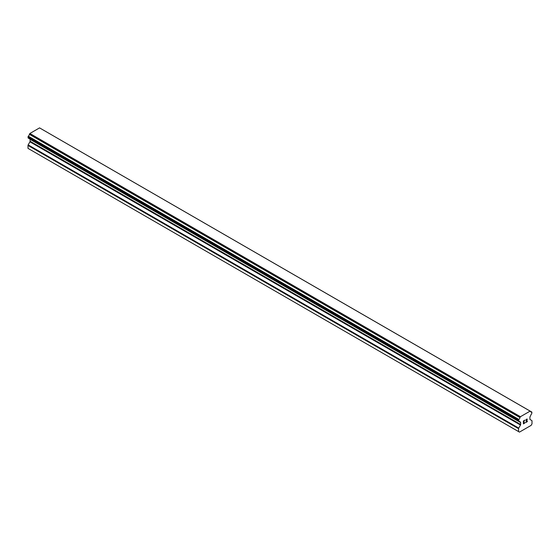 <?xml version="1.0" encoding="UTF-8"?>
<svg xmlns="http://www.w3.org/2000/svg" width="560" height="560" viewBox="0 0 560 560"><rect width="100%" height="100%" fill="white"/><g stroke="black" fill="none" stroke-linecap="round" stroke-linejoin="round"><path stroke-width="0.84" d="M523.565 421.064L523.565 422.233L523.565 421.064L524.853 420.315L523.565 421.064M523.565 422.233L524.265 421.827M524.272 422.016L523.565 422.422L524.265 422.016M523.565 422.422L523.565 423.584L523.565 422.422M523.565 423.584L524.853 422.842M523.397 423.871L524.853 423.031L523.397 423.878L523.397 420.973L524.853 420.126M525.868 420.28L526.358 419.258L527.205 419.048M527.212 419.902L526.855 420.651L527.205 419.895M526.855 420.651L526.071 422.142L526.848 420.651M526.071 422.142L527.443 421.351M525.721 422.534L527.443 421.54L525.714 422.541L527.156 419.629L526.827 419.181L526.036 420.182L526.148 419.699L527.051 419.181M519.953 421.869L518.882 421.26A1.981 1.141 -60 0 1 519.575 421.295A1.981 1.141 -60 0 1 519.953 421.869L520.492 422.198A0.826 0.476 -60 0 1 520.66 422.576L520.66 424.48A0.826 0.476 -60 0 1 520.492 425.047L518.735 428.106A0.826 0.476 -60 0 0 518.567 428.673L518.567 431.592L519.456 432.11L531.111 425.383L532 423.843L532 420.924A0.826 0.476 -60 0 0 531.832 420.546L530.075 419.517A0.826 0.476 -60 0 1 529.907 419.139L529.907 417.242A0.826 0.476 -60 0 1 530.075 416.668L530.621 415.716A1.981 1.141 -60 0 1 531.685 413.868L531.916 412.125L41.188 128.828M519.967 421.897L518.567 421.008L518.889 419.447A1.981 1.141 -60 0 0 519.96 417.564L520.436 416.71L530.131 411.117L530.607 411.418A1.981 1.141 -60 0 0 530.992 412.027A1.981 1.141 -60 0 0 531.678 412.062L531.818 412.069M30.037 139.097A0.826 0.476 -60 0 1 30.093 139.349L30.093 141.253A0.826 0.476 -60 0 1 29.925 141.827L28.168 144.879A0.826 0.476 120 0 0 28 145.446L28 148.372L519.456 432.11M28.175 138.026L518.742 421.246L28.175 138.026M530.131 411.117L39.564 127.89L29.869 133.483L29.393 134.337A1.981 1.141 -60 0 1 28.322 136.22L28.084 137.97L518.651 421.197M531.678 412.062L530.614 411.453M520.436 416.71L29.869 133.483M520.002 417.466L29.435 134.239M519.96 417.564L29.393 134.337M518.889 419.447L28.322 136.22M518.749 419.615L28.182 136.388M518.567 431.592L28 148.372M518.651 419.776L28.084 136.549M518.567 420.063L28 136.836M518.567 421.008L28 137.781M520.66 422.576L30.093 139.349M520.66 424.48L30.093 141.253M520.492 425.047L29.925 141.827M518.735 428.106L28.168 144.879M518.567 428.673L28 145.446M520.009 421.939L518.847 421.267"/></g></svg>
